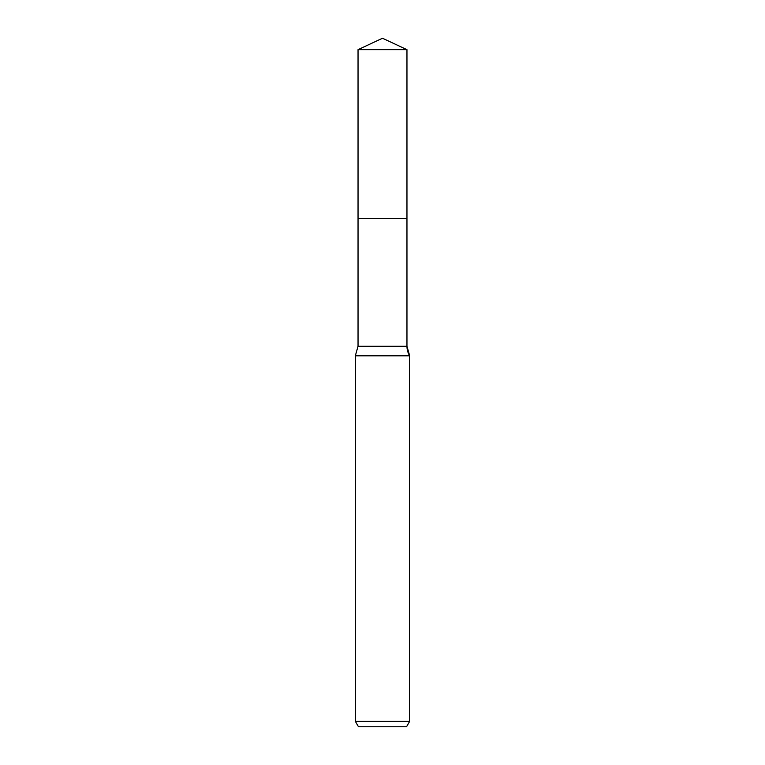 <?xml version="1.0" encoding="UTF-8"?>
<svg xmlns="http://www.w3.org/2000/svg" width="765" height="765" viewBox="0 0 765 765"><rect width="100%" height="100%" fill="white"/><g stroke="black" fill="none" stroke-linecap="round" stroke-linejoin="round"><path stroke-width="1.15" d="M355.323 721.319L409.677 721.319L406.54 726.75L358.46 726.75L355.323 721.319L355.323 355.811L358.039 346.268L358.039 218.532L406.961 218.532L406.961 49.658L382.5 38.25L358.039 49.658L406.961 49.658L406.961 218.532L406.961 49.658M355.323 355.811L409.677 355.811A18.121 18.121 0 0 1 406.961 346.268L406.961 218.532L358.039 218.532L358.039 49.658M406.54 726.75L409.677 721.319L409.677 355.811L406.961 346.268L406.961 218.532M358.039 346.268L406.961 346.268M409.677 721.319L409.677 355.811"/></g></svg>
